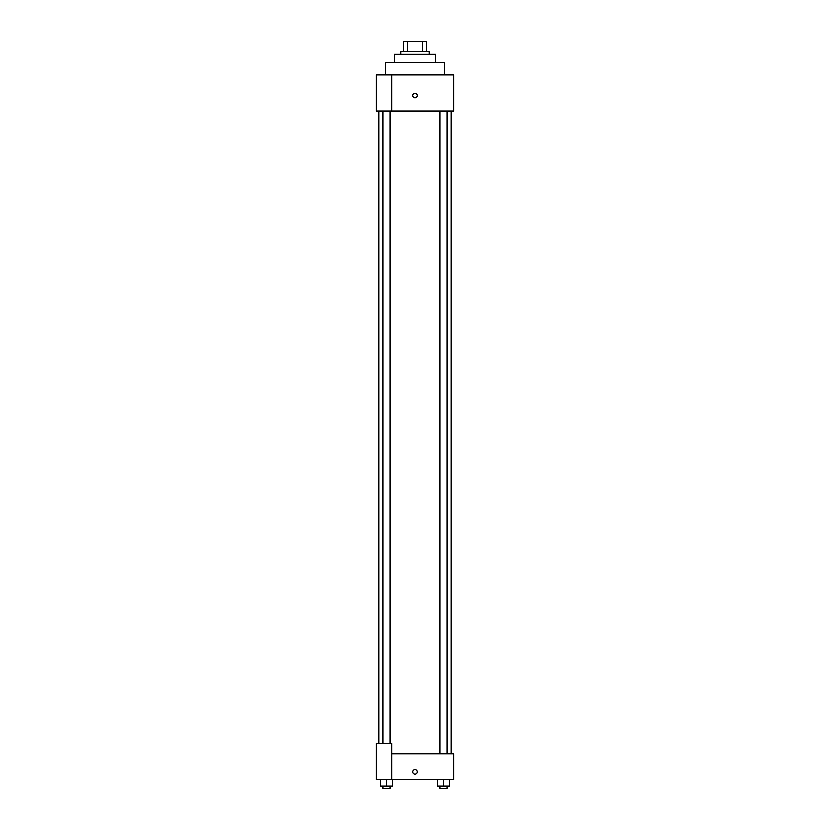 <?xml version="1.0" encoding="UTF-8"?>
<svg xmlns="http://www.w3.org/2000/svg" width="830" height="830" viewBox="0 0 830 830"><rect width="100%" height="100%" fill="white"/><g stroke="black" fill="none" stroke-linecap="round" stroke-linejoin="round"><path stroke-width="1.25" d="M407.457 51.782L407.457 41.5L403.432 41.5L403.432 51.782L403.432 41.5M407.457 41.5L426.568 41.5L426.568 51.782M422.543 51.782L422.543 41.5M400.859 54.355L400.859 51.782L429.141 51.782L429.141 54.355M394.426 62.717L394.426 54.355L435.574 54.355L435.574 62.717M385.431 74.928L385.431 62.717L444.569 62.717L444.569 74.928M391.853 74.928L376.426 74.928L376.426 110.93L453.574 110.93L453.574 74.928L391.853 74.928L391.853 110.93M412.749 95.502A2.251 2.251 0 0 1 416.12 93.551A2.251 2.251 0 0 1 416.12 97.452A2.251 2.251 0 0 1 412.749 95.502M391.853 753.785L453.574 753.785L453.574 779.505L376.426 779.505L376.426 743.504L391.853 743.504L391.853 779.505M412.749 771.786A2.251 2.251 0 0 1 416.12 769.835A2.251 2.251 0 0 1 416.12 773.736A2.251 2.251 0 0 1 412.749 771.786M437.607 779.505L437.607 785.927L449.175 785.927L449.175 779.505L449.175 785.927M443.386 785.927L443.386 779.505M446.934 785.927L446.934 788.5L439.838 788.5L439.838 785.927M380.825 779.505L380.825 785.927L392.393 785.927L392.393 779.505L392.393 785.927M386.614 785.927L386.614 779.505M390.162 785.927L390.162 788.5L383.066 788.5L383.066 785.927M451.001 753.785L451.001 110.93M378.999 743.504L378.999 110.93M439.838 110.93L439.838 753.785M446.934 110.93L446.934 753.785M390.162 743.504L390.162 110.93M383.066 743.504L383.066 110.93"/></g></svg>
